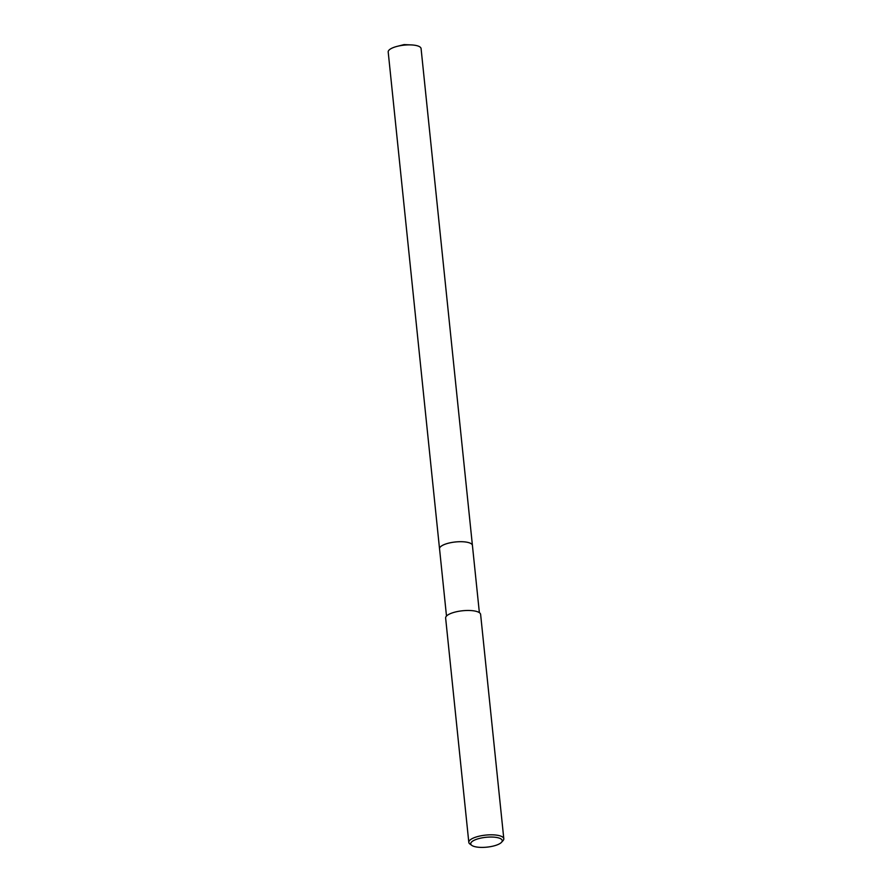 <?xml version="1.0" encoding="UTF-8"?>
<svg xmlns="http://www.w3.org/2000/svg" width="892" height="892" viewBox="0 0 892 892"><rect width="100%" height="100%" fill="white"/><g stroke="black" fill="none" stroke-linecap="round" stroke-linejoin="round"><path stroke-width="1.34" d="M439.555 548.903A16.535 5.162 -5.9 0 1 439.533 548.803A16.535 5.162 -5.9 0 1 446.045 543.897A16.535 5.162 -5.9 0 1 463.071 541.767A16.535 5.162 -5.9 0 1 472.425 545.402A16.535 5.162 -5.9 0 1 472.437 545.503M439.544 548.87A16.535 5.162 -5.9 0 1 446.045 543.886A16.535 5.162 -5.9 0 1 463.171 541.767A16.535 5.162 -5.9 0 1 472.437 545.48M471.779 845.371L469.972 844.066A17.584 5.497 -5.9 0 1 468.813 842.371A17.584 5.497 -5.9 0 1 475.737 837.142A17.584 5.497 -5.9 0 1 493.845 834.879A17.584 5.497 -5.9 0 1 503.802 838.748A17.584 5.497 -5.9 0 1 503.01 840.643L501.516 842.304A15.822 4.939 -5.9 0 1 495.997 845.293A15.822 4.939 -5.9 0 1 471.779 845.371A15.822 4.939 -5.9 0 1 476.964 839.149A15.822 4.939 -5.9 0 1 495.539 837.309A15.822 4.939 -5.9 0 1 501.516 842.304M468.813 842.371L445.632 618.033A17.584 5.497 -5.9 0 1 452.556 612.815A17.584 5.497 -5.9 0 1 470.664 610.541A17.584 5.497 -5.9 0 1 480.621 614.421L503.802 838.748M472.425 545.402A16.535 5.162 -5.9 0 0 469.103 542.749A16.535 5.162 -5.9 0 0 450.493 542.726A16.535 5.162 -5.9 0 0 439.533 548.803L388.198 51.981A16.535 5.162 -5.9 0 1 397.107 46.373A16.535 5.162 -5.9 0 1 411.212 44.912A16.535 5.162 -5.9 0 1 417.757 45.927A16.535 5.162 -5.9 0 1 421.08 48.581L479.372 612.67M439.544 548.803L446.491 616.06M411.212 44.912L404.054 44.6L397.107 46.373"/></g></svg>
